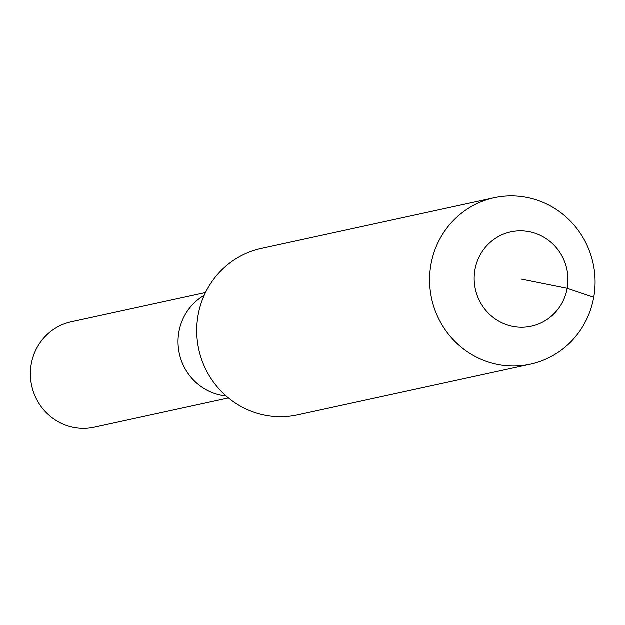 <?xml version="1.0" encoding="UTF-8"?>
<svg xmlns="http://www.w3.org/2000/svg" width="625" height="625" viewBox="0 0 625 625"><rect width="100%" height="100%" fill="white"/><g stroke="black" fill="none" stroke-linecap="round" stroke-linejoin="round"><path stroke-width="0.94" d="M228.477 398.008L94.281 427.227A53.938 52.336 -102.3 0 1 31.25 364.18A53.938 52.336 -102.3 0 1 71.328 321.82L205.523 292.602M226.109 396A53.938 52.336 -102.3 0 1 178.883 332.031A53.938 52.336 -102.3 0 1 204.203 295.406A53.938 52.336 -102.3 0 0 178.883 332.031A53.938 52.336 -102.3 0 0 226.109 396M521.07 279.086L567.195 288.344A48.258 46.828 -102.3 0 1 512.641 326.391A48.258 46.828 -102.3 0 1 474.937 269.836A48.258 46.828 -102.3 0 1 529.492 231.789A48.258 46.828 -102.3 0 1 567.195 288.344L593.75 297.32A85.164 82.641 -102.3 0 1 530.469 364.203A85.164 82.641 -102.3 0 1 430.938 264.656A85.164 82.641 -102.3 0 1 494.219 197.773A85.164 82.641 -102.3 0 1 593.75 297.32M530.469 364.203L297.609 414.914A85.164 82.641 -102.3 0 1 198.078 315.367A85.164 82.641 -102.3 0 1 261.367 248.477L494.219 197.773"/></g></svg>
